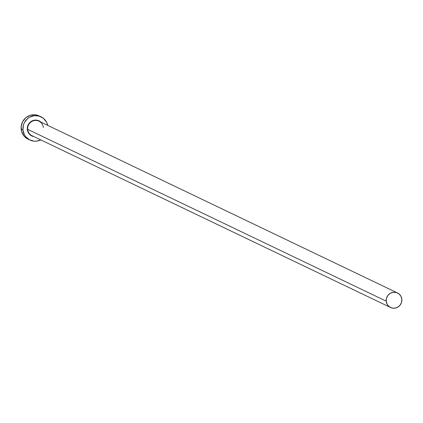 <?xml version="1.0" encoding="UTF-8"?>
<svg xmlns="http://www.w3.org/2000/svg" width="423" height="423" viewBox="0 0 423 423"><rect width="100%" height="100%" fill="white"/><g stroke="black" fill="none" stroke-linecap="round" stroke-linejoin="round"><path stroke-width="0.63" d="M397.514 292.975A8.048 7.799 -64.4 0 1 398.471 306.723A8.048 7.799 -64.4 0 1 386.22 301.155L27.701 129.364L386.22 301.155A8.048 7.799 -64.4 0 1 397.514 292.975L38.995 121.184A8.048 7.799 115.6 0 0 27.701 129.364L27.321 129.364L27.622 130.961L29.097 133.8L31.545 135.815L33.977 136.634A8.37 8.111 -64.4 0 1 27.321 129.364L27.701 129.364A8.048 7.799 115.6 0 0 32.809 136.021M41.01 116.796L39.217 115.939A12.88 12.479 115.6 0 0 26.554 117.171A12.88 12.479 115.6 0 0 21.15 129.02L22.942 129.882A12.88 12.479 -64.4 0 1 28.346 118.028A12.88 12.479 -64.4 0 1 41.01 116.796A12.88 12.479 -64.4 0 1 47.709 125.361L46.562 122.184L43.484 118.377L39.18 116.098L34.311 115.691L29.615 117.219L27.558 118.652L24.418 122.564L23.461 124.901L22.942 129.882L21.15 129.02A12.88 12.479 115.6 0 0 28.087 139.167L29.88 140.024A12.88 12.479 -64.4 0 1 22.942 129.882L24.328 134.636L25.681 136.698L29.446 139.802L34.12 141.171L36.584 141.129L40.756 139.881A12.88 12.479 -64.4 0 1 29.88 140.024M27.321 129.364L27.654 126.128L28.278 124.611L29.176 123.241L31.656 121.137L33.137 120.486L36.309 120.116L39.35 121.004L40.936 122.115A8.37 8.111 -64.4 0 0 27.321 129.364M39.656 116.156L34.982 114.786L30.102 115.363L25.761 117.79L22.625 121.708L21.171 126.509L21.61 131.474L23.889 135.841L25.613 137.586L28.124 139.183M43.331 127.524A8.048 7.799 115.6 0 0 38.229 120.867A8.048 7.799 115.6 0 0 27.701 129.364A8.048 7.799 115.6 0 0 32.042 135.704L390.556 307.495M386.22 301.155L387.087 304.126L389.012 306.506L391.698 307.933L394.744 308.187L397.683 307.23L400.063 305.205L401.527 302.429L401.85 299.315L400.983 296.343L399.058 293.964L396.372 292.536L393.327 292.282L390.387 293.239L388.007 295.265L386.543 298.041L386.22 301.155"/></g></svg>
